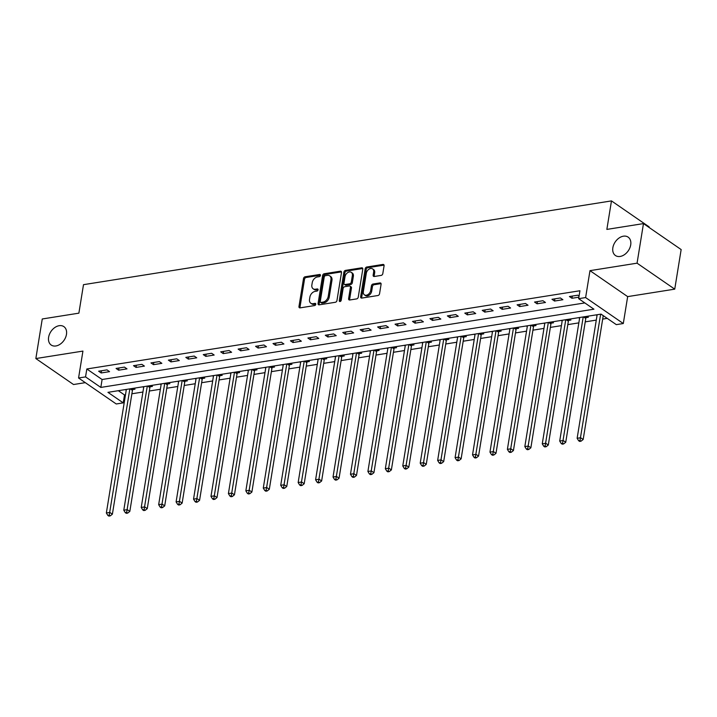 <?xml version="1.0" encoding="UTF-8"?>
<svg xmlns="http://www.w3.org/2000/svg" width="717" height="717" viewBox="0 0 717 717"><rect width="100%" height="100%" fill="white"/><g stroke="black" fill="none" stroke-linecap="round" stroke-linejoin="round"><path stroke-width="1.08" d="M320.454 275.409A1.201 0.842 -55.4 0 0 319.674 274.477L305.119 276.78A1.712 1.21 -55.4 0 0 303.506 278.555L298.971 306.526A1.712 1.21 -55.4 0 0 299.365 307.727A1.712 1.21 -55.4 0 0 300.091 307.871L314.638 305.559A1.201 0.842 -55.4 0 0 314.987 303.381L313.105 303.685A5.485 3.872 -55.4 0 1 310.802 303.228A5.485 3.872 -55.4 0 1 309.529 299.401L309.905 297.071A5.485 3.872 -55.4 0 1 315.095 291.407L316.977 291.102A1.201 0.842 -55.4 0 0 317.326 288.933L315.444 289.229A5.485 3.872 -55.4 0 1 313.141 288.772A5.485 3.872 -55.4 0 1 311.868 284.954L312.253 282.623A5.485 3.872 -55.4 0 1 317.434 276.95L319.316 276.654A1.201 0.842 -55.4 0 0 320.454 275.409M612.856 247.732A11.176 7.887 -55.4 0 0 615.446 255.521A11.176 7.887 -55.4 0 0 624.534 254.598A11.176 7.887 -55.4 0 0 630.709 244.9A11.176 7.887 -55.4 0 0 628.128 237.121A11.176 7.887 -55.4 0 0 619.031 238.044A11.176 7.887 -55.4 0 0 612.856 247.732M48.613 337.25A11.176 7.887 -55.4 0 0 51.194 345.029A11.176 7.887 -55.4 0 0 60.291 344.106A11.176 7.887 -55.4 0 0 66.466 334.418A11.176 7.887 -55.4 0 0 63.876 326.629A11.176 7.887 -55.4 0 0 54.788 327.552A11.176 7.887 -55.4 0 0 48.613 337.25M381.184 275.391A1.712 1.21 -55.4 0 0 382.806 273.625L384.079 265.774A1.712 1.21 -55.4 0 0 383.685 264.582A1.712 1.21 -55.4 0 0 382.959 264.439L366.808 267.002A1.712 1.21 -55.4 0 0 365.186 268.767L360.651 296.748A1.712 1.21 -55.4 0 0 361.054 297.94A1.712 1.21 -55.4 0 0 361.771 298.084L377.931 295.521A1.712 1.21 -55.4 0 0 379.553 293.746L381.085 284.264A1.712 1.21 -55.4 0 0 380.691 283.072A1.712 1.21 -55.4 0 0 379.965 282.928L373.055 284.031A1.712 1.21 -55.4 0 0 371.433 285.796L370.671 290.502A4.589 3.235 -55.4 0 1 368.135 294.472A4.589 3.235 -55.4 0 1 364.406 294.857A4.589 3.235 -55.4 0 1 363.349 291.658L366.324 273.249A4.589 3.235 -55.4 0 1 368.861 269.269A4.589 3.235 -55.4 0 1 372.589 268.893A4.589 3.235 -55.4 0 1 373.656 272.084L373.154 275.149A1.712 1.21 -55.4 0 0 373.557 276.35A1.712 1.21 -55.4 0 0 374.274 276.493L381.184 275.391M578.646 298.666L585.619 297.564L623.297 323.528L616.324 324.64L601.052 314.109L107.944 392.342L123.225 402.864L116.244 403.976L78.565 378.002L85.547 376.9L100.819 387.422L593.927 309.197L578.646 298.666L579.928 290.752L86.829 368.977L85.547 376.9M78.565 378.002L82.93 351.088L35.85 358.554L42.258 318.975L78.879 313.159L83.495 284.667L611.476 200.903L606.86 229.404L643.472 223.596L637.063 263.175L589.983 270.65L585.619 297.564M341.498 272.532A1.712 1.21 -55.4 0 0 341.104 271.331A1.712 1.21 -55.4 0 0 340.378 271.187L324.227 273.751A1.712 1.21 -55.4 0 0 322.605 275.525L318.07 303.497A1.712 1.21 -55.4 0 0 318.465 304.698A1.712 1.21 -55.4 0 0 319.19 304.833L335.35 302.278A1.712 1.21 -55.4 0 0 336.963 300.504L341.498 272.532M345.513 270.381L361.673 267.817A1.712 1.21 -55.4 0 1 362.39 267.952A1.712 1.21 -55.4 0 1 362.793 269.153L358.258 297.125A1.712 1.21 -55.4 0 1 356.636 298.899L349.726 299.993A1.712 1.21 -55.4 0 1 349 299.849A1.712 1.21 -55.4 0 1 348.605 298.657L350.443 287.311A1.712 1.21 -55.4 0 0 350.048 286.119A1.712 1.21 -55.4 0 0 349.322 285.975L344.743 286.701A1.712 1.21 -55.4 0 0 343.12 288.476L341.202 300.289A1.201 0.842 -55.4 0 1 339.284 300.584L343.891 272.146A1.712 1.21 -55.4 0 1 345.513 270.381L346.535 271.08L362.685 268.517L361.673 267.817M643.472 223.596L681.15 249.561L674.742 289.148L637.063 263.175M35.85 358.554L73.528 384.527L85.314 382.654M86.829 368.977L102.101 379.508L584.83 302.924M101.187 372.965L109.549 371.639L107.003 369.882L98.641 371.209L101.187 372.965L101.545 370.743M118.619 370.196L126.99 368.87L124.444 367.113L116.073 368.439L118.619 370.196L118.977 367.982M136.06 367.427L144.422 366.1L141.876 364.344L133.514 365.679L136.06 367.427L136.418 365.213M153.492 364.666L161.863 363.34L159.317 361.583L150.946 362.91L153.492 364.666L153.85 362.452M170.933 361.897L179.295 360.57L176.749 358.814L168.387 360.14L170.933 361.897L171.291 359.683M188.365 359.127L196.736 357.801L194.19 356.053L185.82 357.38L188.365 359.127L188.723 356.914M205.806 356.367L214.168 355.04L211.623 353.284L203.261 354.61L205.806 356.367L206.164 354.153M223.238 353.598L231.609 352.271L229.064 350.514L220.693 351.841L223.238 353.598L223.596 351.384M240.679 350.837L249.041 349.502L246.496 347.754L238.134 349.08L240.679 350.837L241.037 348.614M258.111 348.068L266.482 346.741L263.937 344.985L255.566 346.311L258.111 348.068L258.47 345.854M275.552 345.298L283.914 343.972L281.369 342.215L273.007 343.551L275.552 345.298L275.911 343.084M292.984 342.538L301.355 341.211L298.81 339.455L290.439 340.781L292.984 342.538L293.343 340.315M310.425 339.768L318.787 338.442L316.242 336.685L307.88 338.012L310.425 339.768L310.784 337.555M327.857 336.999L336.228 335.673L333.683 333.916L325.312 335.251L327.857 336.999L328.216 334.785M345.298 334.239L353.66 332.912L351.115 331.155L342.753 332.482L345.298 334.239L345.657 332.025M362.73 331.469L371.101 330.143L368.556 328.386L360.185 329.712L362.73 331.469L363.089 329.255M380.171 328.7L388.533 327.373L385.988 325.626L377.626 326.952L380.171 328.7L380.53 326.486M397.603 325.939L405.974 324.613L403.429 322.856L395.058 324.183L397.603 325.939L397.962 323.726M415.044 323.17L423.406 321.843L420.861 320.087L412.499 321.413L415.044 323.17L415.403 320.956M432.476 320.409L440.847 319.074L438.302 317.326L429.931 318.653L432.476 320.409L432.835 318.187M449.918 317.64L458.28 316.314L455.734 314.557L447.372 315.883L449.918 317.64L450.276 315.426M467.35 314.871L475.721 313.544L473.175 311.787L464.804 313.114L467.35 314.871L467.708 312.657M484.791 312.11L493.153 310.775L490.607 309.027L482.245 310.353L484.791 312.11L485.149 309.887M502.223 309.341L510.594 308.014L508.048 306.258L499.677 307.584L502.223 309.341L502.581 307.127M519.664 306.571L528.026 305.245L525.48 303.488L517.118 304.824L519.664 306.571L520.022 304.358M537.096 303.811L545.467 302.484L542.921 300.728L534.55 302.054L537.096 303.811L537.454 301.597M554.537 301.041L562.899 299.715L560.353 297.958L551.982 299.285L554.537 301.041L554.895 298.828M579.067 296.076L577.794 295.198L569.423 296.524L571.969 298.272L578.888 297.179M118.323 390.693L124.507 394.95L125.493 394.789M131.892 393.776L142.934 392.029M149.324 391.016L160.366 389.259M166.765 388.247L177.807 386.49M184.197 385.477L195.239 383.729M201.638 382.717L212.68 380.96M219.07 379.947L230.112 378.2M236.511 377.178L247.553 375.43M253.943 374.417L264.985 372.661M271.385 371.648L282.426 369.9M288.817 368.879L299.858 367.131M306.249 366.118L317.299 364.361M323.69 363.349L334.731 361.601M341.122 360.588L352.172 358.832M358.563 357.819L369.605 356.062M375.995 355.049L387.046 353.302M393.436 352.289L404.478 350.532M410.868 349.52L421.919 347.763M428.309 346.75L439.351 345.002M445.741 343.99L456.792 342.233M463.182 341.22L474.224 339.473M480.614 338.451L491.665 336.703M498.055 335.69L509.097 333.934M515.487 332.921L526.538 331.173M532.928 330.161L543.97 328.404M550.36 327.391L561.411 325.635M567.801 324.622L578.843 322.874M585.233 321.861L596.284 320.105M602.674 319.092L607.227 318.366M132.744 389.537L135.011 389.179L133.667 388.255M126.237 390.227L125.305 389.582M150.176 386.777L152.443 386.418L151.108 385.495M143.669 387.467L142.737 386.822M167.617 384.007L169.884 383.649L168.54 382.726M161.11 384.697L160.178 384.052M185.049 381.247L187.316 380.879L185.981 379.956M178.542 381.928L177.61 381.283M202.49 378.477L204.757 378.119L203.413 377.196M195.983 379.168L195.051 378.522M219.922 375.708L222.189 375.35L220.854 374.426M213.415 376.398L212.483 375.753M237.363 372.948L239.63 372.58L238.286 371.657M230.856 373.629L229.924 372.992M254.795 370.178L257.062 369.82L255.727 368.897M248.288 370.868L247.356 370.223M272.236 367.409L274.503 367.05L273.159 366.127M265.729 368.099L264.797 367.454M289.668 364.648L291.936 364.29L290.6 363.358M283.161 365.329L282.229 364.693M307.109 361.879L309.377 361.52L308.032 360.597M300.602 362.569L299.67 361.924M324.541 359.109L326.809 358.751L325.473 357.828M318.034 359.8L317.102 359.154M341.982 356.349L344.25 355.99L342.905 355.067M335.475 357.039L334.543 356.394M359.414 353.58L361.682 353.221L360.346 352.298M352.907 354.27L351.975 353.624M376.855 350.819L379.123 350.452L377.778 349.529M370.348 351.5L369.407 350.855M394.287 348.05L396.555 347.691L395.219 346.768M387.78 348.74L386.848 348.095M411.728 345.28L413.996 344.922L412.651 343.999M405.222 345.97L404.28 345.325M429.16 342.52L431.428 342.152L430.092 341.229M422.654 343.201L421.721 342.565M446.601 339.75L448.869 339.392L447.525 338.469M440.095 340.441L439.154 339.795M464.033 336.981L466.301 336.623L464.966 335.699M457.527 337.671L456.595 337.026M481.474 334.221L483.742 333.862L482.398 332.93M474.968 334.902L474.027 334.265M498.907 331.451L501.174 331.093L499.839 330.17M492.4 332.141L491.468 331.496M516.348 328.682L518.615 328.323L517.271 327.4M509.841 329.372L508.9 328.727M533.78 325.921L536.047 325.563L534.712 324.64M527.273 326.611L526.341 325.966M551.221 323.152L553.488 322.793L552.144 321.87M544.714 323.842L543.773 323.197M568.653 320.391L570.92 320.024L569.585 319.101M562.146 321.073L561.214 320.427M586.094 317.622L588.361 317.264L587.017 316.34M579.587 318.312L578.646 317.667M597.019 315.543L596.087 314.897M649.055 227.441L649.145 226.877L611.476 200.903M589.983 270.65L627.662 296.614L674.742 289.148M627.662 296.614L623.297 323.528M124.507 394.95L123.225 402.864M102.101 379.508L100.819 387.422M571.969 298.272L572.327 296.058M313.141 288.772L314.163 289.471A5.485 3.872 -55.4 0 0 316.466 289.928L315.444 289.229M318.124 289.668L316.466 289.928M310.802 303.228L311.814 303.927A5.485 3.872 -55.4 0 0 314.127 304.384L313.105 303.685M315.785 304.125L314.127 304.384M320.472 275.211L306.141 277.488A1.712 1.21 -55.4 0 0 304.519 279.254L299.993 307.235A1.712 1.21 -55.4 0 0 300.011 307.88M341.471 271.886A1.712 1.21 -55.4 0 0 341.4 271.895L325.24 274.459A1.712 1.21 -55.4 0 0 323.618 276.224L319.092 304.205A1.712 1.21 -55.4 0 0 319.11 304.85M325.375 275.687A1.201 0.842 -55.4 0 0 324.245 276.932L320.266 301.49A1.201 0.842 -55.4 0 0 321.046 302.422L323.035 302.108A5.485 3.872 -55.4 0 0 328.216 296.435L330.94 279.657A5.485 3.872 -55.4 0 0 329.668 275.83A5.485 3.872 -55.4 0 0 327.364 275.373L325.375 275.687M320.544 302.323L321.566 303.022A1.201 0.842 -55.4 0 0 322.067 303.121L321.046 302.422M329.668 275.83L330.689 276.538A5.485 3.872 -55.4 0 1 331.953 280.356L329.237 297.143A5.485 3.872 -55.4 0 1 324.048 302.807L322.067 303.121M350.048 286.119L351.061 286.818A1.712 1.21 -55.4 0 1 351.464 288.01L349.627 299.356A1.712 1.21 -55.4 0 0 349.645 300.002M346.535 271.08A1.712 1.21 -55.4 0 0 344.913 272.845L340.306 301.292A1.201 0.842 -55.4 0 0 340.288 301.463M352.352 275.534A4.589 3.235 -55.4 0 0 351.285 272.343A4.589 3.235 -55.4 0 0 347.557 272.72A4.589 3.235 -55.4 0 0 345.02 276.699L343.972 283.188A1.712 1.21 -55.4 0 0 344.366 284.38A1.712 1.21 -55.4 0 0 345.092 284.524L349.681 283.798A1.712 1.21 -55.4 0 0 351.294 282.023L352.352 275.534L353.364 276.242A4.589 3.235 -55.4 0 0 352.307 273.043L351.285 272.343M344.366 284.38L345.388 285.088A1.712 1.21 -55.4 0 0 346.105 285.232L345.092 284.524M353.364 276.242L352.316 282.731A1.712 1.21 -55.4 0 1 350.694 284.497L346.105 285.232M372.589 268.893L373.611 269.592A4.589 3.235 -55.4 0 1 374.668 272.783L374.175 275.857A1.712 1.21 -55.4 0 0 374.202 276.502M364.406 294.857L365.428 295.556A4.589 3.235 -55.4 0 0 369.156 295.18A4.589 3.235 -55.4 0 0 371.693 291.201L370.671 290.502M381.059 283.618A1.712 1.21 -55.4 0 0 380.987 283.627L374.068 284.73A1.712 1.21 -55.4 0 0 372.455 286.504L371.693 291.201M384.052 265.129A1.712 1.21 -55.4 0 0 383.98 265.138L367.821 267.701A1.712 1.21 -55.4 0 0 366.208 269.475L361.673 297.447A1.712 1.21 -55.4 0 0 361.7 298.093M126.362 389.412L106.358 512.978L109.844 512.422L112.39 514.179L132.439 390.362A1.748 1.237 124.6 0 1 132.636 389.752L133.344 388.309M109.226 515.173L107.828 515.398L108.85 516.097L110.248 515.873L109.226 515.173L129.858 388.865M107.828 515.398L106.358 512.978M112.39 514.179L110.248 515.873M143.803 386.651L123.79 510.208L127.276 509.653L129.822 511.409L149.88 387.592A1.748 1.237 124.6 0 1 150.077 386.983L150.785 385.54M126.658 512.404L125.269 512.628L126.282 513.327L127.68 513.112L126.658 512.404L147.29 386.096M125.269 512.628L123.79 510.208M129.822 511.409L127.68 513.112M161.235 383.882L141.231 507.448L144.717 506.892L147.263 508.649L167.312 384.832A1.748 1.237 124.6 0 1 167.509 384.222L168.217 382.779M144.099 509.644L142.701 509.859L143.723 510.567L145.121 510.343L144.099 509.644L164.731 383.326M142.701 509.859L141.231 507.448M147.263 508.649L145.121 510.343M178.676 381.121L158.663 504.678L162.15 504.123L164.695 505.879L184.753 382.062A1.748 1.237 124.6 0 1 184.95 381.453L185.658 380.01M161.531 506.874L160.142 507.098L161.155 507.797L162.553 507.573L161.531 506.874L182.163 380.566M160.142 507.098L158.663 504.678M164.695 505.879L162.553 507.573M196.108 378.352L176.104 501.909L179.591 501.362L182.136 503.11L202.185 379.293A1.748 1.237 124.6 0 1 202.382 378.693L203.09 377.241M178.972 504.105L177.574 504.329L178.596 505.028L179.994 504.813L178.972 504.105L199.604 377.796M177.574 504.329L176.104 501.909M182.136 503.11L179.994 504.813M213.549 375.583L193.536 499.149L197.023 498.593L199.568 500.349L219.626 376.533A1.748 1.237 124.6 0 1 219.823 375.923L220.531 374.48M196.404 501.344L195.015 501.559L196.028 502.267L197.426 502.043L196.404 501.344L217.036 375.036M195.015 501.559L193.536 499.149M199.568 500.349L197.426 502.043M230.982 372.822L210.977 496.379L214.464 495.823L217.009 497.58L237.058 373.763A1.748 1.237 124.6 0 1 237.255 373.154L237.963 371.711M213.845 498.575L212.447 498.799L213.469 499.498L214.867 499.274L213.845 498.575L234.477 372.266M212.447 498.799L210.977 496.379M217.009 497.58L214.867 499.274M248.423 370.053L228.409 493.61L231.896 493.063L234.441 494.811L254.499 370.994A1.748 1.237 124.6 0 1 254.696 370.393L255.395 368.95M231.277 495.814L229.888 496.03L230.901 496.738L232.299 496.514L231.277 495.814L251.909 369.497M229.888 496.03L228.409 493.61M234.441 494.811L232.299 496.514M265.855 367.283L245.85 490.849L249.337 490.294L251.882 492.05L271.931 368.233A1.748 1.237 124.6 0 1 272.128 367.624L272.836 366.181M248.718 493.045L247.32 493.269L248.342 493.968L249.74 493.744L248.718 493.045L269.35 366.737M247.32 493.269L245.85 490.849M251.882 492.05L249.74 493.744M283.296 364.523L263.282 488.08L266.769 487.524L269.314 489.281L289.372 365.464A1.748 1.237 124.6 0 1 289.569 364.854L290.268 363.411M266.15 490.276L264.761 490.5L265.774 491.199L267.172 490.984L266.15 490.276L286.782 363.967M264.761 490.5L263.282 488.08M269.314 489.281L267.172 490.984M300.728 361.753L280.723 485.31L284.21 484.764L286.755 486.511L306.804 362.694A1.748 1.237 124.6 0 1 307.001 362.094L307.71 360.651M283.591 487.515L282.193 487.73L283.215 488.438L284.613 488.214L283.591 487.515L304.223 361.198M282.193 487.73L280.723 485.31M286.755 486.511L284.613 488.214M318.169 358.984L298.155 482.55L301.642 481.994L304.187 483.751L324.245 359.934A1.748 1.237 124.6 0 1 324.442 359.325L325.142 357.882M301.023 484.746L299.634 484.97L300.647 485.669L302.045 485.445L301.023 484.746L321.655 358.437M299.634 484.97L298.155 482.55M304.187 483.751L302.045 485.445M335.601 356.224L315.597 479.781L319.083 479.225L321.628 480.982L341.677 357.165A1.748 1.237 124.6 0 1 341.875 356.555L342.583 355.112M318.465 481.976L317.066 482.2L318.088 482.899L319.486 482.684L318.465 481.976L339.096 355.668M317.066 482.2L315.597 479.781M321.628 480.982L319.486 482.684M353.042 353.454L333.029 477.02L336.515 476.464L339.06 478.221L359.118 354.404A1.748 1.237 124.6 0 1 359.316 353.795L360.015 352.352M335.897 479.216L334.507 479.431L335.52 480.139L336.918 479.915L335.897 479.216L356.528 352.898M334.507 479.431L333.029 477.02M339.06 478.221L336.918 479.915M370.474 350.694L350.47 474.251L353.956 473.695L356.501 475.452L376.55 351.635A1.748 1.237 124.6 0 1 376.748 351.025L377.456 349.582M353.338 476.447L351.939 476.671L352.961 477.37L354.359 477.146L353.338 476.447L373.969 350.138M351.939 476.671L350.47 474.251M356.501 475.452L354.359 477.146M387.915 347.924L367.902 471.481L371.388 470.935L373.933 472.682L393.992 348.865A1.748 1.237 124.6 0 1 394.189 348.265L394.888 346.813M370.77 473.677L369.38 473.901L370.393 474.6L371.791 474.385L370.77 473.677L391.401 347.369M369.38 473.901L367.902 471.481M373.933 472.682L371.791 474.385M405.347 345.155L385.343 468.721L388.829 468.165L391.374 469.922L411.424 346.105A1.748 1.237 124.6 0 1 411.621 345.495L412.329 344.052M388.211 470.917L386.813 471.132L387.834 471.84L389.232 471.616L388.211 470.917L408.842 344.608M386.813 471.132L385.343 468.721M391.374 469.922L389.232 471.616M422.788 342.394L402.775 465.951L406.261 465.396L408.807 467.152L428.865 343.335A1.748 1.237 124.6 0 1 429.062 342.726L429.761 341.283M405.643 468.147L404.254 468.371L405.266 469.07L406.664 468.846L405.643 468.147L426.274 341.839M404.254 468.371L402.775 465.951M408.807 467.152L406.664 468.846M440.22 339.625L420.216 463.182L423.702 462.635L426.248 464.383L446.297 340.566A1.748 1.237 124.6 0 1 446.494 339.966L447.202 338.514M423.084 465.378L421.686 465.602L422.707 466.31L424.106 466.086L423.084 465.378L443.715 339.069M421.686 465.602L420.216 463.182M426.248 464.383L424.106 466.086M457.661 336.856L437.648 460.422L441.134 459.866L443.68 461.623L463.738 337.806A1.748 1.237 124.6 0 1 463.935 337.196L464.634 335.753M440.516 462.617L439.127 462.841L440.139 463.541L441.538 463.316L440.516 462.617L461.148 336.309M439.127 462.841L437.648 460.422M443.68 461.623L441.538 463.316M475.093 334.095L455.089 457.652L458.575 457.096L461.121 458.853L481.17 335.036A1.748 1.237 124.6 0 1 481.367 334.427L482.075 332.984M457.957 459.848L456.559 460.072L457.58 460.771L458.979 460.556L457.957 459.848L478.589 333.539M456.559 460.072L455.089 457.652M461.121 458.853L458.979 460.556M492.534 331.326L472.521 454.883L476.007 454.336L478.553 456.084L498.611 332.267A1.748 1.237 124.6 0 1 498.808 331.666L499.507 330.223M475.389 457.087L474 457.303L475.012 458.011L476.411 457.787L475.389 457.087L496.021 330.77M474 457.303L472.521 454.883M478.553 456.084L476.411 457.787M509.966 328.556L489.962 452.122L493.448 451.567L495.994 453.323L516.043 329.506A1.748 1.237 124.6 0 1 516.24 328.897L516.948 327.454M492.83 454.318L491.432 454.542L492.454 455.241L493.852 455.017L492.83 454.318L513.462 328.01M491.432 454.542L489.962 452.122M495.994 453.323L493.852 455.017M527.407 325.796L507.394 449.353L510.88 448.797L513.426 450.554L533.484 326.737A1.748 1.237 124.6 0 1 533.681 326.127L534.38 324.684M510.262 451.549L508.873 451.773L509.886 452.472L511.284 452.257L510.262 451.549L530.894 325.24M508.873 451.773L507.394 449.353M513.426 450.554L511.284 452.257M544.839 323.026L524.835 446.583L528.321 446.037L530.867 447.793L550.916 323.976A1.748 1.237 124.6 0 1 551.113 323.367L551.821 321.924M527.703 448.788L526.305 449.003L527.327 449.711L528.725 449.487L527.703 448.788L548.335 322.471M526.305 449.003L524.835 446.583M530.867 447.793L528.725 449.487M562.28 320.266L542.267 443.823L545.754 443.267L548.299 445.024L568.357 321.207A1.748 1.237 124.6 0 1 568.554 320.598L569.253 319.155M545.135 446.019L543.746 446.243L544.759 446.942L546.157 446.718L545.135 446.019L565.767 319.71M543.746 446.243L542.267 443.823M548.299 445.024L546.157 446.718M579.712 317.497L559.708 441.054L563.195 440.498L565.74 442.255L585.789 318.438A1.748 1.237 124.6 0 1 585.986 317.837L586.694 316.385M562.576 443.249L561.178 443.473L562.2 444.173L563.598 443.957L562.576 443.249L583.208 316.941M561.178 443.473L559.708 441.054M565.74 442.255L563.598 443.957M597.153 314.727L577.14 438.293L580.627 437.737L583.172 439.494L603.23 315.677A1.748 1.237 124.6 0 1 603.239 315.614M580.008 440.489L578.619 440.704L579.632 441.412L581.03 441.188L580.008 440.489L600.64 314.18M578.619 440.704L577.14 438.293M583.172 439.494L581.03 441.188M320.445 275.014L319.674 274.477M315.767 303.918L314.987 303.381M318.106 289.462L317.326 288.933M299.993 307.235L298.971 306.526M304.519 279.254L303.506 278.555M306.141 277.488L305.119 276.78M319.092 304.205L318.07 303.497M323.618 276.224L322.605 275.525M325.24 274.459L324.227 273.751M341.4 271.895L340.378 271.187M324.048 302.807L323.035 302.108M329.237 297.143L328.216 296.435M331.953 280.356L330.94 279.657M349.627 299.356L348.605 298.657M351.464 288.01L350.443 287.311M340.306 301.292L339.284 300.584M344.913 272.845L343.891 272.146M350.694 284.497L349.681 283.798M352.316 282.731L351.294 282.023M374.175 275.857L373.154 275.149M374.668 272.783L373.656 272.084M372.455 286.504L371.433 285.796M374.068 284.73L373.055 284.031M380.987 283.627L379.965 282.928M361.673 297.447L360.651 296.748M366.208 269.475L365.186 268.767M367.821 267.701L366.808 267.002M383.98 265.138L382.959 264.439M132.439 390.362L130.189 388.811M132.636 389.752L131.068 388.668M149.88 387.592L147.63 386.042M150.077 386.983L148.5 385.907M167.312 384.832L165.062 383.281M167.509 384.222L165.941 383.138M184.753 382.062L182.503 380.512M184.95 381.453L183.373 380.368M202.185 379.293L199.935 377.742M202.382 378.693L200.814 377.608M219.626 376.533L217.376 374.982M219.823 375.923L218.246 374.839M237.058 373.763L234.809 372.213M237.255 373.154L235.687 372.069M254.499 370.994L252.25 369.443M254.696 370.393L253.119 369.309M271.931 368.233L269.682 366.683M272.128 367.624L270.56 366.539M289.372 365.464L287.123 363.913M289.569 364.854L287.992 363.779M306.804 362.694L304.555 361.144M307.001 362.094L305.433 361.01M324.245 359.934L321.996 358.383M324.442 359.325L322.865 358.24M341.677 357.165L339.428 355.614M341.875 356.555L340.306 355.48M359.118 354.404L356.869 352.845M359.316 353.795L357.738 352.71M376.55 351.635L374.301 350.084M376.748 351.025L375.179 349.941M393.992 348.865L391.742 347.315M394.189 348.265L392.611 347.18M411.424 346.105L409.174 344.554M411.621 345.495L410.052 344.411M428.865 343.335L426.615 341.785M429.062 342.726L427.484 341.642M446.297 340.566L444.047 339.016M446.494 339.966L444.925 338.881M463.738 337.806L461.488 336.255M463.935 337.196L462.357 336.112M481.17 335.036L478.92 333.486M481.367 334.427L479.798 333.351M498.611 332.267L496.361 330.716M498.808 331.666L497.231 330.582M516.043 329.506L513.793 327.956M516.24 328.897L514.672 327.812M533.484 326.737L531.234 325.186M533.681 326.127L532.104 325.052M550.916 323.976L548.666 322.417M551.113 323.367L549.545 322.283M568.357 321.207L566.107 319.657M568.554 320.598L566.977 319.513M585.789 318.438L583.539 316.887M585.986 317.837L584.418 316.753M603.23 315.677L600.98 314.127"/></g></svg>
